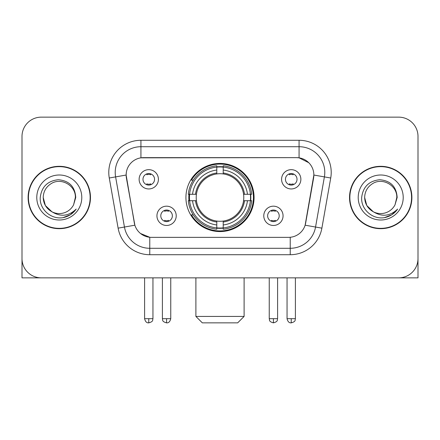 <?xml version="1.0" encoding="UTF-8"?>
<svg xmlns="http://www.w3.org/2000/svg" width="440" height="440" viewBox="0 0 440 440"><rect width="100%" height="100%" fill="white"/><g stroke="black" fill="none" stroke-linecap="round" stroke-linejoin="round"><path stroke-width="0.66" d="M185.928 197.5A34.073 34.073 0 0 0 220 231.572A34.073 34.073 0 0 0 254.073 197.5A34.073 34.073 0 0 0 220 163.427A34.073 34.073 0 0 0 185.928 197.5M283.063 215.82A9.642 9.642 0 0 1 273.422 225.467A9.642 9.642 0 0 1 263.78 215.82A9.642 9.642 0 0 1 273.422 206.179A9.642 9.642 0 0 1 283.063 215.82M267.636 215.82A5.786 5.786 0 0 0 273.422 221.606A5.786 5.786 0 0 0 279.207 215.82A5.786 5.786 0 0 0 273.422 210.034A5.786 5.786 0 0 0 267.636 215.82M176.22 215.82A9.642 9.642 0 0 1 166.579 225.467A9.642 9.642 0 0 1 156.937 215.82A9.642 9.642 0 0 1 166.579 206.179A9.642 9.642 0 0 1 176.22 215.82M160.793 215.82A5.786 5.786 0 0 0 166.579 221.606A5.786 5.786 0 0 0 172.364 215.82A5.786 5.786 0 0 0 166.579 210.034A5.786 5.786 0 0 0 160.793 215.82M300.872 179.306A9.642 9.642 0 0 1 291.231 188.953A9.642 9.642 0 0 1 281.584 179.306A9.642 9.642 0 0 1 291.231 169.664A9.642 9.642 0 0 1 300.872 179.306M285.445 179.306A5.786 5.786 0 0 0 291.231 185.091A5.786 5.786 0 0 0 297.017 179.306A5.786 5.786 0 0 0 291.231 173.52A5.786 5.786 0 0 0 285.445 179.306M158.416 179.306A9.642 9.642 0 0 1 148.77 188.953A9.642 9.642 0 0 1 139.128 179.306A9.642 9.642 0 0 1 148.77 169.664A9.642 9.642 0 0 1 158.416 179.306M142.984 179.306A5.786 5.786 0 0 0 148.77 185.091A5.786 5.786 0 0 0 154.555 179.306A5.786 5.786 0 0 0 148.77 173.52A5.786 5.786 0 0 0 142.984 179.306M118.118 228.151L109.274 178.007A32.142 32.142 0 0 1 140.927 140.283L299.074 140.283A32.142 32.142 0 0 1 330.726 178.007L321.882 228.151A32.142 32.142 0 0 1 290.23 254.716L149.771 254.716A32.142 32.142 0 0 1 118.118 228.151L134.876 225.198L126.407 178.013A17.358 17.358 0 0 1 143.501 157.641L296.5 157.641A17.358 17.358 0 0 1 313.594 178.013L305.657 223.014A17.358 17.358 0 0 1 288.563 237.358L151.437 237.358A17.358 17.358 0 0 1 134.343 223.014L126.143 175.038L115.605 176.897A25.713 25.713 0 0 1 140.927 146.713L299.074 146.713A25.713 25.713 0 0 1 324.395 176.897L315.552 227.035A25.713 25.713 0 0 1 290.23 248.287L149.771 248.287A25.713 25.713 0 0 1 124.449 227.035L115.605 176.897A25.713 25.713 0 0 1 115.214 172.43M188.986 200.717A31.18 31.18 0 0 1 188.986 194.288M28.105 197.5A31.18 31.18 0 0 0 59.285 228.679A31.18 31.18 0 0 0 90.464 197.5A31.18 31.18 0 0 0 59.285 166.32A31.18 31.18 0 0 0 28.105 197.5M349.536 197.5A31.18 31.18 0 0 0 380.716 228.679A31.18 31.18 0 0 0 411.895 197.5A31.18 31.18 0 0 0 380.716 166.32A31.18 31.18 0 0 0 349.536 197.5M140.927 140.283L140.927 157.834L296.5 157.641L299.074 157.834L308.77 162.723M126.143 174.999L126.335 172.43M288.563 237.358L151.437 237.358M149.771 254.716L149.771 237.276L140.503 233.486M324.395 176.897L313.858 175.038L305.124 225.198L315.552 227.035L324.395 176.897L330.726 178.007M305.657 223.014L305.553 223.559M134.447 223.559L134.343 223.014M418 136.428A19.283 19.283 0 0 0 398.717 117.145L41.283 117.145A19.283 19.283 0 0 0 22 136.428L22 258.572A19.283 19.283 0 0 0 41.283 277.855L398.717 277.855A19.283 19.283 0 0 0 418 258.572L418 136.428L418 277.855L343.431 277.855M22 136.428L22 277.855L96.569 277.855M398.717 117.145L41.283 117.145M41.283 277.855L398.717 277.855M90.145 197.5A30.855 30.855 0 0 0 59.285 166.645A30.855 30.855 0 0 0 28.43 197.5A30.855 30.855 0 0 0 59.285 228.355A30.855 30.855 0 0 0 90.145 197.5M51.953 211.799L45.37 205.535L43.213 197.5C43.434 191.439 46.112 186.802 51.249 183.579C61.265 177.166 75.906 185.62 75.356 197.5L73.596 204.815L75.746 197.5C75.014 186.599 69.185 180.675 58.251 179.729C47.581 180.895 41.575 186.819 40.238 197.5C39.402 209.429 51.172 219.643 62.849 217.679C68.464 216.596 72.913 213.73 76.197 209.066C68.783 216.194 60.742 217.124 52.074 211.86A16.071 16.071 0 0 0 73.596 204.815L75.356 197.72M52.074 211.86C46.453 208.764 43.5 203.973 43.213 197.5M36.784 197.5A22.5 22.5 0 0 0 59.285 220A22.5 22.5 0 0 0 81.785 197.5A22.5 22.5 0 0 0 59.285 174.999A22.5 22.5 0 0 0 36.784 197.5M76.153 209.138L70.455 214.676M70.323 214.764L62.942 217.663M411.57 197.5A30.855 30.855 0 0 0 380.716 166.645A30.855 30.855 0 0 0 349.855 197.5A30.855 30.855 0 0 0 380.716 228.355A30.855 30.855 0 0 0 411.57 197.5M373.28 211.75L366.795 205.535L364.645 197.5C364.859 191.439 367.538 186.802 372.68 183.579C382.695 177.166 397.331 185.62 396.786 197.5L395.027 204.815L397.172 197.5C396.44 186.599 390.61 180.675 379.682 179.729C369.006 180.895 363.006 186.819 361.669 197.5C360.833 209.429 372.603 219.643 384.274 217.679C389.889 216.596 394.339 213.73 397.628 209.066C390.209 216.194 382.168 217.124 373.5 211.86L373.483 211.855M396.786 197.72L395.027 204.815A16.071 16.071 0 0 1 373.5 211.86C367.884 208.764 364.931 203.973 364.645 197.5M358.215 197.5A22.5 22.5 0 0 0 380.716 220A22.5 22.5 0 0 0 403.216 197.5A22.5 22.5 0 0 0 380.716 174.999A22.5 22.5 0 0 0 358.215 197.5M397.579 209.138L391.886 214.676M391.749 214.764L384.373 217.663M237.677 322.856L202.323 322.856L195.894 316.426L244.107 316.426L237.677 322.856M223.212 227.931L223.212 229.224A31.884 31.884 0 0 0 251.724 200.717L250.431 200.717A30.602 30.602 0 0 1 223.212 227.931L223.212 224.956A27.643 27.643 0 0 0 247.456 200.717L243.568 200.717A23.788 23.788 0 0 0 223.212 173.932L223.212 167.068A30.602 30.602 0 0 1 250.431 194.288L251.724 194.288A31.884 31.884 0 0 0 223.212 165.776L223.212 167.068M189.569 200.717L188.276 200.717A31.884 31.884 0 0 0 216.788 229.224L216.788 227.931A30.602 30.602 0 0 1 189.569 200.717L192.544 200.717A27.643 27.643 0 0 0 216.788 224.956L216.788 221.067A23.788 23.788 0 0 0 243.568 200.717L244.519 200.717A24.728 24.728 0 0 1 223.212 222.019L223.212 224.956M216.788 167.068L216.788 165.776A31.884 31.884 0 0 0 188.276 194.288L189.569 194.288A30.602 30.602 0 0 1 216.788 167.068L216.788 170.044A27.643 27.643 0 0 0 192.544 194.288L196.433 194.288A23.788 23.788 0 0 0 216.788 221.067L216.788 222.019A24.728 24.728 0 0 1 195.481 200.717L192.544 200.717M189.635 200.717A30.536 30.536 0 0 1 189.635 194.288M223.212 167.134A30.536 30.536 0 0 0 216.788 167.134M250.365 194.288A30.536 30.536 0 0 1 250.365 200.717M250.431 194.288L247.456 194.288A27.643 27.643 0 0 0 223.212 170.044M247.456 200.717L250.431 200.717M216.788 224.956L216.788 227.931M243.568 194.288L247.456 194.288M223.212 221.106L223.212 222.019M216.788 221.067A23.788 23.788 0 0 1 196.433 200.717L195.481 200.717M223.212 227.865A30.536 30.536 0 0 1 216.788 227.865M192.544 194.288L189.569 194.288M216.788 173.894L216.788 170.044M223.212 173.932A23.788 23.788 0 0 0 196.433 194.288L195.481 194.288A24.728 24.728 0 0 1 216.788 172.981M223.212 173.894L223.212 172.981A24.728 24.728 0 0 1 244.519 194.288M193.254 180.142L191.433 180.142A33.429 33.429 0 0 1 253.429 197.5A33.429 33.429 0 0 1 191.433 214.858L193.254 214.858M146.845 184.762L146.845 183.849A4.934 4.934 0 0 0 150.7 183.849L150.7 184.762M150.7 173.855L150.7 174.768A4.934 4.934 0 0 0 146.845 174.768L146.845 173.855M289.3 184.762L289.3 183.849A4.934 4.934 0 0 0 293.156 183.849L293.156 184.762M293.156 173.855L293.156 174.768A4.934 4.934 0 0 0 289.3 174.768L289.3 173.855M164.648 221.276L164.648 220.363A4.934 4.934 0 0 0 168.509 220.363L168.509 221.276M168.509 210.364L168.509 211.282A4.934 4.934 0 0 0 164.648 211.282L164.648 210.364M271.491 221.276L271.491 220.363A4.934 4.934 0 0 0 275.352 220.363L275.352 221.276M275.352 210.364L275.352 211.282A4.934 4.934 0 0 0 271.491 211.282L271.491 210.364M299.074 140.283L299.074 157.834M290.23 237.276L290.23 254.716M109.274 178.007L115.605 176.897M315.552 227.035L321.882 228.151M223.212 221.067A23.788 23.788 0 0 0 243.568 200.717M216.788 228.157A30.822 30.822 0 0 0 223.212 228.157M250.657 200.717A30.822 30.822 0 0 0 250.657 194.288M223.212 166.843A30.822 30.822 0 0 0 216.788 166.843M148.77 318.681L144.595 318.681C145.321 321.657 146.713 323.054 148.77 322.856L148.77 318.681L152.95 318.681L152.95 277.855M291.231 318.681L287.05 318.681C287.782 321.657 289.173 323.054 291.231 322.856L291.231 318.681L295.405 318.681L295.405 277.855M166.579 318.681L162.399 318.681C162.993 319.974 161.507 321.448 166.579 322.856L166.579 318.681L170.759 318.681L170.759 277.855M273.422 318.681L269.242 318.681C269.836 319.974 268.351 321.448 273.422 322.856L273.422 318.681L277.602 318.681L277.602 277.855M244.107 277.855L244.107 316.426M195.894 277.855L195.894 316.426M144.595 318.681L144.595 277.855M152.95 318.681C152.361 319.974 153.84 321.448 148.77 322.856M287.05 318.681L287.05 277.855M295.405 318.681C294.817 319.974 296.302 321.448 291.231 322.856M162.399 318.681L162.399 277.855M170.759 318.681C170.027 321.657 168.636 323.054 166.579 322.856M269.242 318.681L269.242 277.855M277.602 318.681C277.007 319.974 278.493 321.448 273.422 322.856"/></g></svg>
